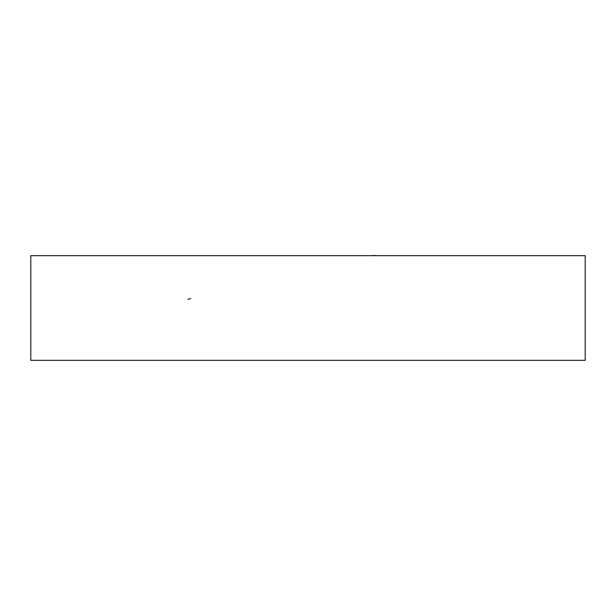 <?xml version="1.0" encoding="UTF-8"?>
<svg xmlns="http://www.w3.org/2000/svg" width="616" height="616" viewBox="0 0 616 616"><rect width="100%" height="100%" fill="white"/><g stroke="black" fill="none" stroke-linecap="round" stroke-linejoin="round"><path stroke-width="0.92" d="M30.8 255.663L585.2 255.663L585.2 360.345L585.2 255.663L30.8 255.663L30.8 360.345L585.2 360.345L30.8 360.345L30.8 255.663L585.2 255.663M187.772 299.168A43.544 17.718 90 0 0 190.775 298.529M376.73 255.655A54.986 44.29 89.4 0 0 370.817 255.663M464.587 255.663L445.468 255.663"/></g></svg>
